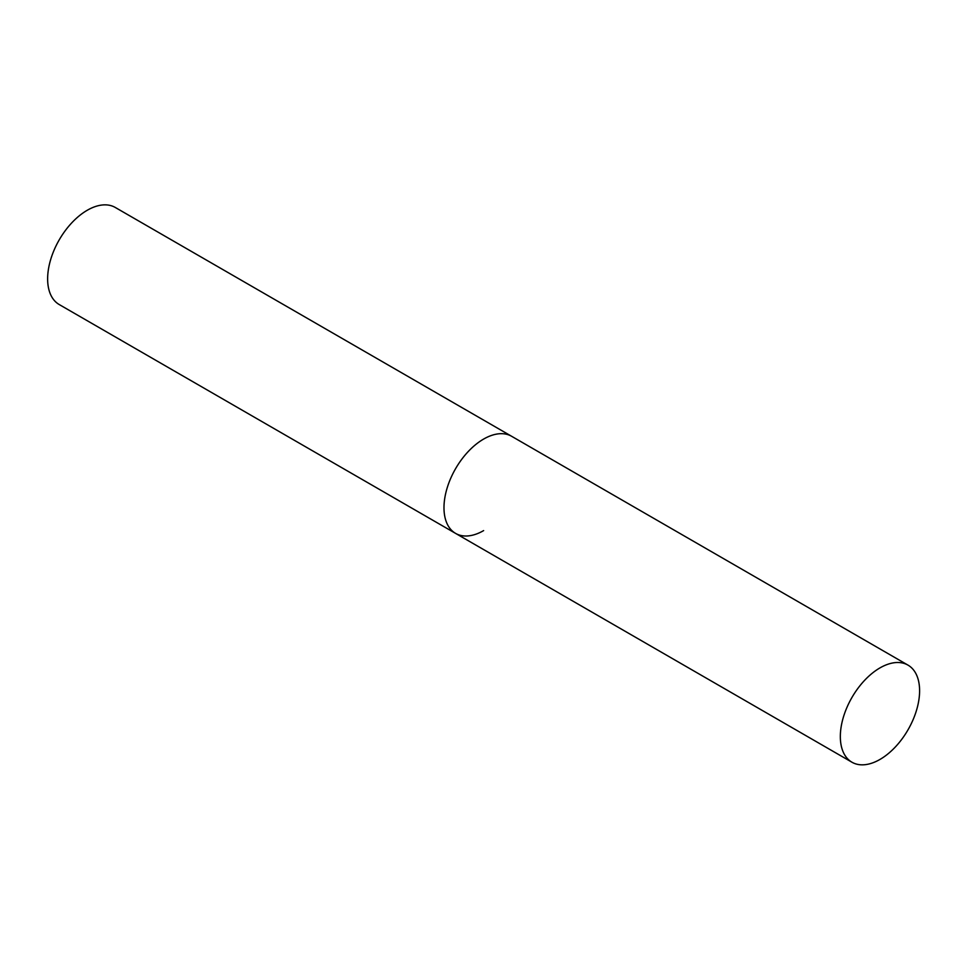 <?xml version="1.0" encoding="UTF-8"?>
<svg xmlns="http://www.w3.org/2000/svg" width="968" height="968" viewBox="0 0 968 968"><rect width="100%" height="100%" fill="white"/><g stroke="black" fill="none" stroke-linecap="round" stroke-linejoin="round"><path stroke-width="1.45" d="M483.625 530.609A56.047 32.367 -60 0 1 455.589 533.392A56.047 32.367 -60 0 1 446.998 488.477A56.047 32.367 -60 0 1 483.625 439.073A56.047 32.367 -60 0 1 511.649 436.302A56.047 32.367 120 0 0 468.451 451.318A56.047 32.367 120 0 0 443.985 507.728A56.047 32.367 120 0 0 455.589 533.392L59.242 304.557A56.047 32.367 -60 0 1 50.651 259.642A56.047 32.367 -60 0 1 87.277 210.25A56.047 32.367 -60 0 1 115.301 207.479L907.996 665.125A56.047 32.367 120 0 0 864.799 680.141A56.047 32.367 120 0 0 840.333 736.551A56.047 32.367 120 0 0 851.937 762.215A56.047 32.367 120 0 0 895.134 747.199A56.047 32.367 120 0 0 919.6 690.789A56.047 32.367 120 0 0 907.996 665.125M455.589 533.392L851.937 762.215"/></g></svg>
